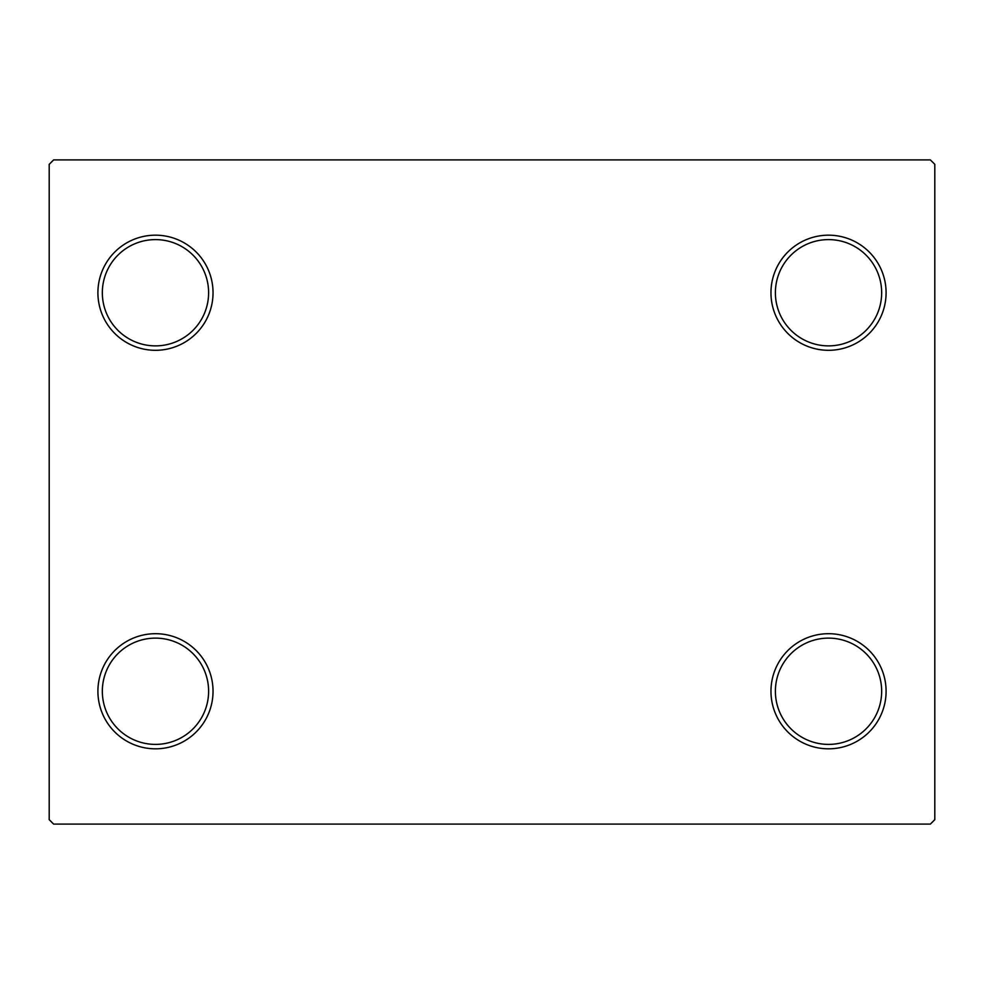 <?xml version="1.0" encoding="UTF-8"?>
<svg xmlns="http://www.w3.org/2000/svg" width="984" height="984" viewBox="0 0 984 984"><rect width="100%" height="100%" fill="white"/><g stroke="black" fill="none" stroke-linecap="round" stroke-linejoin="round"><path stroke-width="1.48" d="M770.964 691.26A57.564 57.564 0 0 0 828.528 748.824A57.564 57.564 0 0 0 886.092 691.26A57.564 57.564 0 0 0 828.528 633.696A57.564 57.564 0 0 0 770.964 691.26M881.664 691.26A53.136 53.136 0 0 1 828.528 744.396A53.136 53.136 0 0 1 775.392 691.26A53.136 53.136 0 0 1 828.528 638.124A53.136 53.136 0 0 1 881.664 691.26M770.964 292.74A57.564 57.564 0 0 0 828.528 350.304A57.564 57.564 0 0 0 886.092 292.74A57.564 57.564 0 0 0 828.528 235.176A57.564 57.564 0 0 0 770.964 292.74M881.664 292.74A53.136 53.136 0 0 1 828.528 345.876A53.136 53.136 0 0 1 775.392 292.74A53.136 53.136 0 0 1 828.528 239.604A53.136 53.136 0 0 1 881.664 292.74M97.908 292.74A57.564 57.564 0 0 0 155.472 350.304A57.564 57.564 0 0 0 213.036 292.74A57.564 57.564 0 0 0 155.472 235.176A57.564 57.564 0 0 0 97.908 292.74M208.608 292.74A53.136 53.136 0 0 1 155.472 345.876A53.136 53.136 0 0 1 102.336 292.74A53.136 53.136 0 0 1 155.472 239.604A53.136 53.136 0 0 1 208.608 292.74M97.908 691.26A57.564 57.564 0 0 0 155.472 748.824A57.564 57.564 0 0 0 213.036 691.26A57.564 57.564 0 0 0 155.472 633.696A57.564 57.564 0 0 0 97.908 691.26M208.608 691.26A53.136 53.136 0 0 1 155.472 744.396A53.136 53.136 0 0 1 102.336 691.26A53.136 53.136 0 0 1 155.472 638.124A53.136 53.136 0 0 1 208.608 691.26M930.372 159.9L53.628 159.9L49.2 164.328L49.2 819.672L53.628 824.1L930.372 824.1L934.8 819.672L934.8 164.328L930.372 159.9"/></g></svg>
